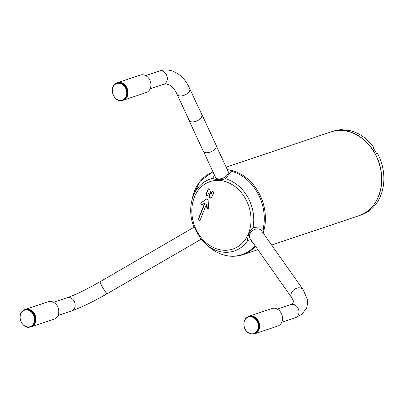 <?xml version="1.0" encoding="UTF-8"?>
<svg xmlns="http://www.w3.org/2000/svg" width="404" height="404" viewBox="0 0 404 404"><rect width="100%" height="100%" fill="white"/><g stroke="black" fill="none" stroke-linecap="round" stroke-linejoin="round"><path stroke-width="0.61" d="M201.444 113.797A7.08 3.904 155.2 0 1 201.843 114.383L216.089 145.152A7.08 3.904 155.2 0 1 211.302 151.667A7.08 3.904 155.2 0 1 203.237 151.101L188.991 120.336A7.08 3.904 155.2 0 1 188.804 119.65M201.843 114.383A7.08 3.904 155.2 0 1 197.061 120.902A7.08 3.904 155.2 0 1 188.991 120.336M189.734 88.501A6.964 3.838 -24.8 0 1 187.446 93.43A6.964 3.838 -24.8 0 1 180.356 95.975A6.964 3.838 -24.8 0 1 177.093 94.354L189.097 120.286A6.964 3.838 -24.8 0 0 197.031 120.841A6.964 3.838 -24.8 0 0 201.737 114.433L188.32 85.698C185.38 80.239 181.623 76.068 177.048 73.185L173.523 71.422C168.837 69.609 164.11 69.488 159.333 71.059L145.692 75.644M202.136 204.783A1.161 0.939 71.4 0 1 201.384 202.641L206.989 198.748A1.161 0.939 71.4 0 1 206.999 198.738L206.606 198.874A545.794 73.493 150.6 0 0 201.081 202.742C200.455 204.116 200.818 204.793 202.162 204.767A545.88 73.508 -29.4 0 1 204.798 202.914A545.794 219.256 124.1 0 0 198.516 218.685L198.965 220.236L199.738 220.392L200.227 219.897A545.885 219.291 -55.9 0 1 206.51 204.126A545.996 306.384 91.8 0 0 206.808 208.04L208.105 209.181L208.691 208.111A546.062 306.419 -88.2 0 1 208.09 199.919L206.606 198.874M211.469 197.879A545.971 219.327 -55.9 0 1 213.484 193.087C213.66 191.951 213.262 191.38 212.287 191.375L211.767 191.885A545.89 219.296 124.1 0 0 210.838 194.082A546.213 318.574 -101.9 0 1 209.858 189.698L208.61 188.779L208.09 189.284A545.688 219.215 124.1 0 0 206.075 194.077C205.904 195.213 206.303 195.783 207.272 195.794L207.782 195.289A545.789 219.251 -55.9 0 1 208.701 193.092A546.183 318.559 78.1 0 0 209.696 197.47L210.954 198.384L211.469 197.879M214.559 175.275L212.65 178.422C215.968 180.012 220.271 180.144 225.553 178.815L231.189 171.175L229.649 170.013L227.26 169.544M212.65 178.422A37.915 30.729 -108.6 0 0 193.466 195.612A37.915 30.729 -108.6 0 0 191.698 201.248C189.925 209.348 190.501 217.534 193.415 225.806L200.96 239.158L206.237 244.511A37.915 30.729 -108.6 0 0 247.718 240.632L251.96 241.324M263.292 233.219L263.832 230.644L263.322 228.184L253.035 227.563C249.677 230.866 247.223 236.906 247.718 240.632M227.619 174.553A6.848 3.772 155.2 0 1 227.588 174.599A6.848 3.772 155.2 0 1 218.867 178.967A6.848 3.772 155.2 0 1 218.256 178.922A6.848 3.772 155.2 0 1 218.205 178.911M199.869 220.337A1.161 0.939 71.4 0 1 198.763 218.604L205.197 202.783L204.798 202.914M206.51 204.126L206.959 203.975L207.292 207.878A1.161 0.939 71.4 0 0 208.348 209.05M211.166 198.278A1.161 0.939 71.4 0 1 210.105 197.329L209.009 192.991L208.701 193.092M210.838 194.082L211.201 193.96L212.085 191.774A1.161 0.939 71.4 0 1 212.448 191.339M207.434 195.713A1.161 0.939 71.4 0 1 206.363 193.981L208.302 189.213A1.161 0.939 71.4 0 1 208.711 188.754M226.144 167.145L330.82 131.967A44.172 35.794 71.4 0 1 359.944 136.83A44.172 35.794 71.4 0 1 381.618 179.967A44.172 35.794 71.4 0 1 358.964 215.706L271.639 245.056M291.723 297.687A6.964 5.247 144.8 0 1 291.425 293.011A6.964 5.247 144.8 0 1 297.056 288.097A6.964 5.247 144.8 0 1 303.106 289.658L261.545 230.745A6.964 5.247 144.8 0 0 255.495 229.184A6.964 5.247 144.8 0 0 249.859 234.098A6.964 5.247 144.8 0 0 250.162 238.774L291.723 297.687C293.582 301.076 294.248 302.793 293.723 302.828L290.951 304.545L277.306 309.131M203.641 151.692L215.514 177.336A6.964 3.838 -24.8 0 0 218.155 178.906A6.964 3.838 -24.8 0 0 218.776 178.957A6.964 3.838 -24.8 0 0 227.644 174.513A6.964 3.838 -24.8 0 0 228.154 171.483L216.281 145.839M198.364 234.79A6.964 0.616 -120.1 0 1 197.011 232.477A6.964 0.616 -120.1 0 1 195.819 230.28M373.23 148.106L373.867 147.546L373.033 147.824A44.066 33.896 69.7 0 1 376.664 153.656L377.498 153.379A44.172 35.794 -108.6 0 1 361.216 214.948L359.09 215.665A44.172 35.794 71.4 0 1 359.025 215.686M342.602 129.982L342.461 129.684L341.627 129.962A44.066 35.017 65.2 0 1 347.41 130.497L348.243 130.219A44.172 35.794 -108.6 0 1 362.196 136.072A44.172 35.794 -108.6 0 1 373.867 147.546M342.461 129.684A44.172 35.794 -108.6 0 0 333.078 131.209L330.947 131.926A44.172 35.794 71.4 0 1 360.07 136.784A44.172 35.794 71.4 0 1 381.75 179.926A44.172 35.794 71.4 0 1 359.09 215.665M121.094 100.546A9.216 7.469 -108.6 0 0 121.165 100.546A9.216 7.469 -108.6 0 0 123.321 100.232A9.216 7.469 -108.6 0 0 127.467 89.117A9.216 7.469 -108.6 0 0 117.453 82.759A9.216 7.469 -108.6 0 0 115.488 83.86M123.321 100.232L146.213 92.541A9.216 7.469 -108.6 0 0 150.354 81.426A9.216 7.469 -108.6 0 0 140.339 75.068L117.453 82.759M122.609 100.243L123.124 100.066A8.999 7.292 -108.6 0 0 127.704 91.769A8.999 7.292 -108.6 0 0 117.392 83.012L116.877 83.184A8.999 7.292 71.4 0 1 127.184 91.94A8.999 7.292 71.4 0 1 122.609 100.243C113.751 103.767 107.686 85.724 116.877 83.184M126.715 92.011A8.696 7.05 71.4 0 1 116.554 99.076A8.696 7.05 71.4 0 1 115.286 84.279A8.696 7.05 71.4 0 1 126.715 92.011M28.926 327.174A9.216 7.469 -108.6 0 0 31.153 326.861A9.216 7.469 -108.6 0 0 34.431 313.802A9.216 7.469 -108.6 0 0 25.285 309.393A9.216 7.469 -108.6 0 0 23.316 310.489M31.153 326.861L54.04 319.17A9.216 7.469 -108.6 0 0 57.323 306.111A9.216 7.469 -108.6 0 0 48.172 301.702L25.285 309.393M30.441 326.871L30.956 326.7A8.999 7.292 -108.6 0 0 32.466 325.937A8.999 7.292 -108.6 0 0 34.623 314.878A8.999 7.292 -108.6 0 0 25.225 309.641L24.71 309.812A8.999 7.292 71.4 0 1 34.486 316.019A8.999 7.292 71.4 0 1 30.441 326.871C22.584 330.078 15.872 315.004 23.159 310.595L24.71 309.812A8.999 7.292 71.4 0 0 23.195 310.575M23.114 310.913A8.696 7.05 71.4 0 1 34.542 318.64A8.696 7.05 71.4 0 1 24.381 325.705A8.696 7.05 71.4 0 1 23.114 310.913M252.707 334.027A9.216 7.469 -108.6 0 0 254.939 333.714A9.216 7.469 -108.6 0 0 259.08 322.604A9.216 7.469 -108.6 0 0 249.066 316.246A9.216 7.469 -108.6 0 0 247.102 317.342M254.939 333.714L277.826 326.023A9.216 7.469 -108.6 0 0 281.967 314.908A9.216 7.469 -108.6 0 0 271.953 308.555L249.066 316.246M248.49 316.67C242.461 318.296 242.319 329.179 248.197 332.729C250.182 334.027 252.192 334.361 254.222 333.724L254.737 333.553A8.999 7.292 -108.6 0 0 259.353 326.275A8.999 7.292 -108.6 0 0 254.939 317.488A8.999 7.292 -108.6 0 0 249.005 316.499L248.49 316.67A8.999 7.292 71.4 0 1 258.267 322.877A8.999 7.292 71.4 0 1 254.222 333.724A8.999 7.292 71.4 0 1 248.293 332.734M248.167 332.563A8.696 7.05 71.4 0 1 246.9 317.766A8.696 7.05 71.4 0 1 258.328 325.493A8.696 7.05 71.4 0 1 248.167 332.563M201.081 202.742L201.384 202.641M194.425 197.071A35.592 28.846 -108.6 0 0 224.422 250.288A35.592 28.846 -108.6 0 0 245.43 198.632A35.592 28.846 -108.6 0 0 194.425 197.071M213.034 171.978A43.784 35.481 -108.6 0 0 192.617 197.213L199.965 181.482L212.888 171.66M200.995 239.198A37.915 30.729 -108.6 0 0 206.237 244.511L209.403 247.172A43.784 35.481 -108.6 0 0 255.02 245.662M253.035 227.563A37.915 30.729 -108.6 0 0 225.553 178.815M257.858 249.687L242.748 254.767A44.172 35.794 -108.6 0 0 255.495 246.329M263.322 228.184A43.784 35.481 -108.6 0 0 231.189 171.175M263.832 230.644A44.172 35.794 -108.6 0 0 243.728 175.886A44.172 35.794 -108.6 0 0 229.649 170.013M206.808 208.04L207.292 207.878M209.696 197.47L210.105 197.329M211.767 191.885L212.085 191.774M206.075 194.077L206.363 193.981M303.106 289.658L307.505 299.718L307.717 302.647L306.656 308.005L301.783 314.393L295.385 317.751A6.964 5.646 -108.6 0 0 298.521 309.348A6.964 5.646 -108.6 0 0 290.951 304.545M150.126 88.85L163.772 84.264A6.964 5.646 -108.6 0 0 166.903 75.866A6.964 5.646 -108.6 0 0 159.333 71.059M201.051 239.274L107.07 293.759A6.964 0.616 -120.1 0 1 102.576 287.229A6.964 0.616 -120.1 0 1 100.081 281.709L194.117 227.194M107.07 293.759C93.127 301.778 81.305 307.489 71.604 310.893A6.964 5.646 -108.6 0 0 74.078 301.025A6.964 5.646 -108.6 0 0 67.165 297.687L53.52 302.273M191.698 201.248L192.617 197.213M242.748 254.767C231.123 258.257 220.008 255.727 209.403 247.172M295.385 317.751L281.745 322.336M177.093 94.354C175.488 90.572 173.079 87.491 169.862 85.118L166.14 83.896L163.772 84.264M71.604 310.893L57.959 315.479M100.081 281.709C86.658 289.39 75.684 294.718 67.165 297.687"/></g></svg>
